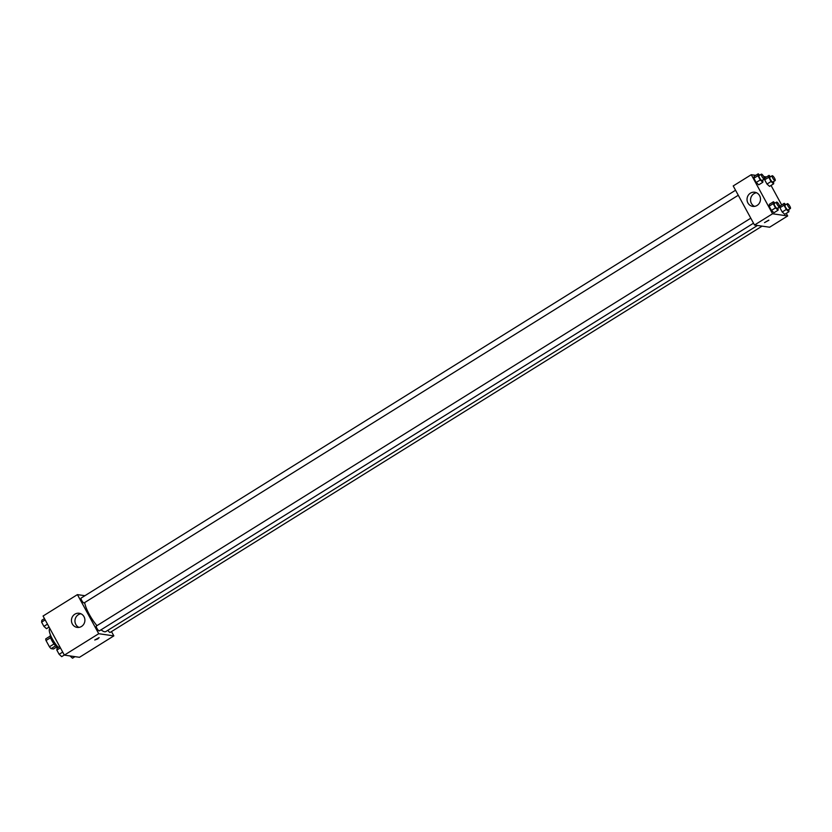 <?xml version="1.0" encoding="UTF-8"?>
<svg xmlns="http://www.w3.org/2000/svg" width="832" height="832" viewBox="0 0 832 832"><rect width="100%" height="100%" fill="white"/><g stroke="black" fill="none" stroke-linecap="round" stroke-linejoin="round"><path stroke-width="1.25" d="M54.018 643.937L49.442 646.786L46.02 640.526A6.76 1.778 58.1 0 1 45.739 638.872L50.201 636.085M56.919 646.859L53.498 648.991L51.074 648.638A6.76 1.778 58.1 0 1 49.442 646.786M55.619 645.798L51.074 648.638M57.99 647.088A7.114 1.872 -121.9 0 1 52.697 642.013A7.114 1.872 -121.9 0 1 50.471 635.014M50.575 637.686L46.02 640.526M49.93 628.649L49.837 628.711A12.802 3.359 58.1 0 0 51.002 636.241A12.802 3.359 58.1 0 0 58.302 647.421M111.488 631.592L113.838 635.887L79.477 657.301L64.366 655.117L43.056 616.034L77.418 594.62L84.926 595.712M72.332 623.969A7.134 6.718 98.2 0 1 79.196 613.267A7.134 6.718 98.2 0 1 84.822 621.296A7.134 6.718 98.2 0 1 72.332 623.969M113.838 635.887L98.727 633.703L64.366 655.117M98.727 633.703L77.418 594.62M80.912 613.777A7.134 6.718 -81.8 0 0 78.946 627.401M97.76 638.934L94.744 640.006L99.122 637.624L97.76 638.934M96.512 626.007A2.85 0.749 58.1 0 0 96.335 626.028A2.85 0.749 58.1 0 0 97.209 628.836A2.85 0.749 58.1 0 0 99.351 630.864L753.511 223.194M107.921 630.25A2.85 0.749 58.1 0 0 109.98 632.455A2.85 0.749 58.1 0 0 110.157 632.424L762.122 226.127M735.55 190.247L81.099 598.083A2.85 0.749 58.1 0 0 81.817 600.631A2.85 0.749 58.1 0 0 83.938 602.94A2.85 0.749 58.1 0 0 84.115 602.919L738.275 195.25M101.046 629.803A19.23 5.044 58.1 0 0 104.634 631.769A19.23 5.044 58.1 0 0 105.799 631.582L757.484 225.462M84.687 602.555A19.23 5.044 58.1 0 0 96.938 625.654M786.271 213.387L787.675 215.966L769.621 227.219L754.51 225.025L733.21 185.942L751.265 174.699L755.747 175.344M781.664 204.932L771.046 185.453M766.428 176.987L763.672 176.488M769.382 204.287L769.111 206.201L771.42 210.423L773.989 212.753L771.42 210.423L769.111 206.201L769.382 204.287L773.458 201.75L774.977 203.122M754.146 176.342L753.875 178.256L756.184 182.489L758.753 184.808L756.184 182.489L753.875 178.256L754.146 176.342L758.222 173.805L759.741 175.178M764.951 177.913L764.681 179.816L766.99 184.049L769.558 186.368L766.99 184.049L764.681 179.816L764.951 177.913L769.028 175.365L770.546 176.738M787.675 215.966L772.564 213.772L751.265 174.699M784.794 214.313L782.226 211.994L784.794 214.313L788.871 211.775L786.302 209.456L783.994 205.223L784.264 203.31L785.772 204.682M779.917 207.761L782.226 211.994L779.917 207.761L780.187 205.858L779.917 207.761L783.994 205.223M757.099 205.442A7.134 6.718 98.2 0 1 747.105 198.349A7.134 6.718 98.2 0 1 760.375 197.902A7.134 6.718 98.2 0 1 757.099 205.442M772.564 213.772L754.51 225.025M768.737 220.158L764.514 222.612L768.737 220.158M756.506 192.764A7.134 6.718 -81.8 0 0 754.53 206.378M764.514 222.612L768.882 220.23M778.097 207.875L778.066 210.205L775.497 207.886L773.188 203.653L773.458 201.75M776.589 202.114L774.259 203.559A2.85 0.749 58.1 0 0 774.966 206.107A2.85 0.749 58.1 0 0 777.098 208.416A2.85 0.749 58.1 0 0 777.265 208.395L779.594 206.939A2.85 0.749 58.1 0 0 778.721 204.131A2.85 0.749 58.1 0 0 776.589 202.114A2.85 0.749 58.1 0 0 777.296 204.651A2.85 0.749 58.1 0 0 779.428 206.97A2.85 0.749 58.1 0 0 779.594 206.939M778.066 210.205L773.989 212.753M775.497 207.886L771.42 210.423M773.188 203.653L769.111 206.201M762.861 179.93L762.83 182.27L760.261 179.941L757.952 175.718L758.222 173.805M761.353 174.169L759.023 175.625A2.85 0.749 58.1 0 0 759.73 178.162A2.85 0.749 58.1 0 0 761.862 180.482A2.85 0.749 58.1 0 0 762.029 180.45L764.358 178.994A2.85 0.749 58.1 0 0 763.495 176.186A2.85 0.749 58.1 0 0 761.353 174.169A2.85 0.749 58.1 0 0 762.06 176.717A2.85 0.749 58.1 0 0 764.192 179.026A2.85 0.749 58.1 0 0 764.358 178.994M762.83 182.27L758.753 184.808M760.261 179.941L756.184 182.489M757.952 175.718L753.875 178.256M788.902 209.435L788.871 211.775M787.394 203.674L785.065 205.13A2.85 0.749 58.1 0 0 785.772 207.678A2.85 0.749 58.1 0 0 787.894 209.986A2.85 0.749 58.1 0 0 788.07 209.955L790.4 208.51A2.85 0.749 58.1 0 0 789.526 205.702A2.85 0.749 58.1 0 0 787.394 203.674A2.85 0.749 58.1 0 0 788.102 206.222A2.85 0.749 58.1 0 0 790.223 208.53A2.85 0.749 58.1 0 0 790.4 208.51M784.264 203.31L780.187 205.858M786.302 209.456L782.226 211.994M773.666 181.49L773.635 183.83L771.066 181.511L768.758 177.278L769.028 175.365M772.158 175.739L769.829 177.185A2.85 0.749 58.1 0 0 770.536 179.733A2.85 0.749 58.1 0 0 772.658 182.042A2.85 0.749 58.1 0 0 772.834 182.01L775.164 180.565A2.85 0.749 58.1 0 0 774.29 177.757A2.85 0.749 58.1 0 0 772.158 175.739A2.85 0.749 58.1 0 0 772.866 178.277A2.85 0.749 58.1 0 0 774.987 180.596A2.85 0.749 58.1 0 0 775.164 180.565M773.635 183.83L769.558 186.368M771.066 181.511L766.99 184.049M768.758 177.278L764.681 179.816M64.303 655.013L61.714 656.635L59.145 654.306L56.836 650.083L57.096 648.17L59.696 646.547M62.712 652.08L59.145 654.306M60.403 647.858L56.836 650.083M49.078 627.068L46.478 628.69L43.909 626.371L41.6 622.138L41.86 620.225L44.46 618.613M47.476 624.146L43.909 626.371M45.167 619.913L41.6 622.138M74.984 656.656L72.519 658.195L70.013 655.938M96.335 626.028L750.786 218.192"/></g></svg>
